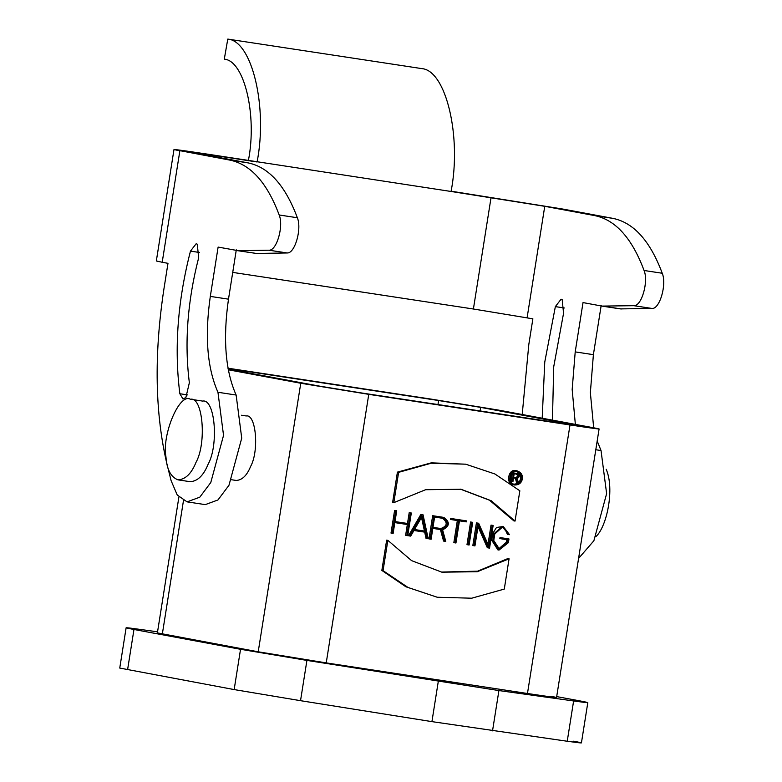 <?xml version="1.0" encoding="UTF-8"?>
<svg xmlns="http://www.w3.org/2000/svg" width="782" height="782" viewBox="0 0 782 782"><rect width="100%" height="100%" fill="white"/><g stroke="black" fill="none" stroke-linecap="round" stroke-linejoin="round"><path stroke-width="1.17" d="M393.825 502.64L392.623 502.415L397.412 472.132L398.615 472.357L393.825 502.64L425.603 489.718L461.009 489.249L491.272 500.773L515.045 521.086L519.844 490.793L494.859 473.96L465.671 464.185L431.214 463.227L398.615 472.348M460.403 489.141L489.483 500.206L513.842 520.861L515.045 521.086M397.412 472.132L431.263 462.846L465.671 464.185M509.072 558.788L477.294 571.72L441.889 572.18L411.625 560.655L387.852 540.352L383.053 570.645L408.038 587.478L437.226 597.243L471.683 598.21L504.282 589.081L509.072 558.788L507.87 558.563L477.607 571.163L441.283 572.072M437.226 597.243L405.868 586.764L381.851 570.42L386.65 540.127L387.852 540.352M383.053 570.645L381.851 570.42M410.413 512.875L408.703 523.696L394.998 521.614L396.709 510.793L395.8 510.656L392.212 533.304L393.121 533.451L394.832 522.62L408.536 524.702L406.826 535.533L407.735 535.67L411.322 513.012L409.211 512.65L411.322 513.012M407.334 524.487L405.623 535.308L406.826 535.533M395.8 510.656L394.597 510.431L391.01 533.089L392.212 533.304M394.597 510.431L396.709 510.793M394.998 521.574L407.49 523.471L409.211 512.65M408.703 523.696L407.49 523.471M414.519 529.522L425.643 531.252L414.499 529.551L422.358 516.003L425.643 531.252M424.44 531.027L421.508 517.449M425.877 532.317L427.236 538.642L428.233 538.788L423.052 514.8L422.065 514.644L409.709 535.973L410.697 536.12L413.952 530.499L425.877 532.317M409.709 535.973L408.507 535.748L420.863 514.419L423.052 514.8M422.065 514.644L420.863 514.419M427.236 538.642L426.034 538.417L424.675 532.092M455.955 543.001L459.464 520.851L466.316 521.887L466.473 520.88L451.859 518.662L451.703 519.668L458.555 520.714L455.046 542.864L455.955 543.001M457.353 520.489L453.843 542.64L455.046 542.864M451.859 518.662L450.657 518.437L450.5 519.443L451.703 519.668M450.657 518.437L466.473 520.88M469.102 545.005L472.69 522.347L471.781 522.21L468.193 544.868L469.102 545.005M471.781 522.21L470.578 521.985L466.991 544.643L468.193 544.868M470.578 521.985L472.69 522.347M489.561 548.114L493.149 525.455L492.24 525.318L488.906 546.403L478.643 523.256L477.626 523.099L474.039 545.758L474.948 545.895L478.291 524.81L488.545 547.957L489.561 548.114M477.998 526.638L487.342 547.742L488.545 547.957M474.039 545.758L472.836 545.533L476.424 522.875L478.643 523.256M477.626 523.099L476.424 522.875M487.988 544.35L491.037 525.093L493.149 525.455M492.24 525.318L491.037 525.093M508.593 534.546L509.522 534.683L503.237 526.482L502.308 526.374L493.882 533.862L492.856 540.333L499.024 550.069L508.378 542.688L508.974 538.954L501.213 537.772L501.047 538.778L507.899 539.815L507.469 542.552L499.415 549.101L493.765 540.47L494.791 533.998L502.152 527.381L503.051 527.488L508.593 534.546L507.391 534.321L504.908 528.759L502.445 527.4M498.613 548.925L506.267 542.327L506.697 539.6M501.047 538.778L499.845 538.554L500.011 537.547L508.974 538.954M501.213 537.772L500.011 537.547M499.024 550.069L497.821 549.844L491.653 540.108L492.68 533.637L496.472 527.488L503.237 526.482M443.668 518.446C449.132 522.806 448.585 526.247 442.026 528.769L432.984 527.391L434.616 517.068L443.805 518.466M432.993 527.351L440.823 528.544C447.372 526.061 447.92 522.62 442.465 518.222M444.762 541.3L445.779 541.457L442.592 529.834C449.806 526.247 450.217 522.112 443.824 517.44L433.873 515.924L430.208 539.091L431.117 539.228L432.827 528.397L441.586 529.737L444.762 541.3L443.56 541.076L440.383 529.512M433.873 515.924L432.671 515.7L428.995 538.866L430.208 539.091M432.671 515.7L442.622 517.215M517.401 474.234C519.268 475.72 519.082 476.893 516.843 477.753L513.627 477.264L514.185 473.745L517.449 474.234M513.637 477.225L515.641 477.528C517.88 476.678 518.065 475.505 516.198 474.009M517.684 482.523L518.358 482.631L517.215 478.437C519.893 476.903 519.991 475.27 517.508 473.56L513.686 472.973L512.308 481.702L512.914 481.8L513.52 477.939L516.55 478.398L517.684 482.523L516.482 482.298L515.348 478.173M513.686 472.973L512.484 472.758L511.105 481.477L512.308 481.702M512.484 472.758L516.306 473.335M514.204 484.166C517.811 483.814 519.922 481.956 520.538 478.623C520.998 475.436 519.668 473.081 516.55 471.536M521.741 478.838C520.988 482.504 518.671 484.322 514.8 484.312C507.44 484.009 510.069 469.239 517.156 471.614C520.656 472.924 522.181 475.329 521.741 478.838M522.347 478.936C522.826 475.055 521.144 472.387 517.283 470.95C509.453 468.32 506.541 484.645 514.673 484.987C518.955 484.996 521.516 482.983 522.347 478.936M514.673 484.987L513.471 484.762C505.338 484.42 508.251 468.095 516.081 470.725L517.283 470.95M595.923 536.618C606.891 526.697 614.799 488.858 606.167 469.259M542.19 418.223L544.761 362.056L555.357 306.612L561.095 299.193L562.19 299.702L563.558 313.289L553.715 366.797L552.444 420.13M662.246 273.25C666.948 284.413 659.715 309.281 652.022 308.45L620.322 308.9L601.935 306.094L633.84 305.684C641.533 306.515 648.757 281.647 644.065 270.484C632.022 238.246 615.62 219.957 594.838 215.627L613.029 218.393C633.801 222.723 650.204 241.012 662.246 273.25L644.065 270.484M575.357 424.391L572.17 389.485L575.21 351.9L583.02 302.585L602.345 306.163M601.202 305.351L593.391 354.666L590.361 392.632L593.675 427.793M597.184 440.989L601.035 450.54L606.627 493.638L593.87 540.773L578.572 558.436M522.21 414.509L528.818 344.451L532.874 318.831L473.403 309.007L232.733 272.4M451.058 191.473L208.423 154.279C177.172 149.577 167.651 148.424 179.86 150.809L162.206 262.253L167.983 263.329L163.927 288.949C153.878 355.341 155.002 414.186 167.299 465.515L171.121 480.676L177.24 495.026L187.064 501.858L199.781 497.196L210.788 482.504L223.544 435.378L217.953 392.271C207.171 367.96 204.63 335.996 210.309 296.398L218.119 247.083L238.315 250.709L268.94 250.191C276.642 251.012 283.866 226.145 279.174 214.982C267.131 182.744 250.719 164.455 229.947 160.124L248.129 162.891L198.042 153.575C189.909 151.982 196.253 152.754 217.083 155.882L257.092 161.972C267.864 107.095 252.039 40.752 227.777 39.1L421.742 68.601C446.004 70.253 461.83 136.596 451.058 191.473L544.751 206.311L594.838 215.627M613.029 218.393L562.942 209.077L451.097 191.189M227.777 39.1L224.287 59.168C244.267 60.537 257.298 115.169 248.422 160.359M190.525 399.25C202.851 396.562 206.849 443.003 195.959 462.455C191.424 473.638 185.442 479.434 178.013 479.855C170.838 477.098 166.81 469.444 165.95 456.874C161.727 434.909 179.391 392.74 190.27 399.201L190.525 399.25M178.013 479.855L190.134 481.692C197.572 481.282 203.555 475.476 208.08 464.303C218.97 444.85 214.972 398.4 202.646 401.088L190.27 399.201M179.85 393.737C174.122 348.459 177.661 300.914 190.466 251.11L196.194 243.701L197.289 244.209L198.657 257.786C187.445 301.422 184.347 343.063 189.361 382.73L185.881 397.5L182.968 398.986L179.85 393.737L187.504 394.9M248.129 162.891C268.9 167.221 285.313 185.51 297.356 217.748C302.048 228.911 294.824 253.779 287.131 252.957L256.506 253.466L237.454 250.66M236.301 249.849L228.491 299.164C222.811 338.762 225.363 370.727 236.135 395.037L241.726 438.145L228.97 485.27L217.963 499.962L205.246 504.625L187.064 501.858M162.206 262.253L156.332 260.983L173.985 149.538L229.947 160.124M198.042 153.575L194.122 152.725M241.452 415.242L246.222 415.965C256.085 413.815 259.282 450.979 250.572 466.541C246.946 475.476 242.166 480.119 236.213 480.451L231.638 479.757M228.051 368.527L438.614 400.521L480.676 407.383L579.618 425.867M576.49 425.555L360.394 392.789L318.333 385.927L228.168 369.163M551.593 696.42C561.896 698.434 553.861 697.466 527.469 693.497L570.01 424.949L368.762 394.343L326.231 662.892L258.216 651.797L157.387 632.902L178.892 497.088M570.01 424.949C596.392 428.917 604.427 429.895 594.125 427.881L498.251 410.051L430.237 398.967L228.002 368.205M556.549 697.495L599.09 428.956L594.125 427.881M228.285 369.778L300.757 383.258L368.762 394.343M527.469 693.497L326.231 662.892M452.846 683.028L422.114 677.906L452.846 683.028M157.553 631.827L140.32 629.432C123.996 627.184 121.875 627.193 133.966 629.481L126.127 627.78L119.754 668.063L234.16 689.577L300.532 700.682L431.928 721.63L567.233 741.248L573.617 700.965C589.941 703.213 592.062 703.204 579.98 700.916L556.696 696.596M581.427 742.9L587.81 702.617L579.98 700.916M127.583 669.754L133.966 629.481L240.533 649.295L306.915 660.409L498.916 690.565L492.533 730.847M573.617 700.965L498.916 690.565M567.233 741.248C583.558 743.496 585.679 743.487 573.597 741.199M507.469 542.552L506.267 542.327M492.856 540.333L491.653 540.108M493.882 533.862L492.68 533.637M442.026 528.769L440.823 528.544M516.843 477.753L515.641 477.528M564.36 307.981L555.357 306.612M652.022 308.45L633.84 305.684M621.397 308.968L603.215 306.202M593.391 354.666L575.21 351.9M601.035 450.54L595.796 449.738M544.751 206.311L527.107 317.756M473.403 309.007L491.057 197.553M217.083 155.882L216.897 157.084M199.469 252.478L190.466 251.11M297.356 217.748L279.174 214.982M287.131 252.957L268.94 250.191M256.506 253.466L238.315 250.709M228.491 299.164L210.309 296.398M236.135 395.037L217.953 392.271M480.099 411L480.676 407.383M437.969 404.587L438.614 400.521M237.229 370.854L237.376 369.915M258.216 651.797L300.757 383.258M162.343 633.977L183.457 500.685M240.533 649.295L234.16 689.577M306.915 660.409L300.532 700.682M438.301 681.347L431.928 721.63"/></g></svg>
